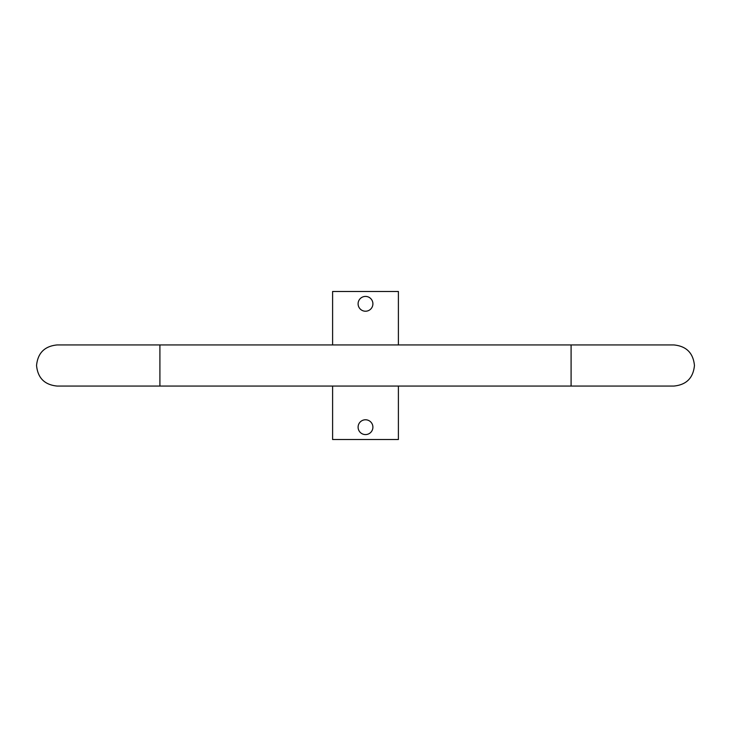 <?xml version="1.0" encoding="UTF-8"?>
<svg xmlns="http://www.w3.org/2000/svg" width="731" height="731" viewBox="0 0 731 731"><rect width="100%" height="100%" fill="white"/><g stroke="black" fill="none" stroke-linecap="round" stroke-linejoin="round"><path stroke-width="1.1" d="M332.605 386.059L332.605 439.514L398.395 439.514L398.395 386.059M398.395 344.941L398.395 291.486L332.605 291.486L332.605 344.941M358.099 303.822A7.401 7.401 0 0 1 365.5 296.42A7.401 7.401 0 0 1 372.901 303.822A7.401 7.401 0 0 1 365.5 311.223A7.401 7.401 0 0 1 358.099 303.822M372.901 427.178A7.401 7.401 0 0 1 365.5 434.579A7.401 7.401 0 0 1 358.099 427.178A7.401 7.401 0 0 1 365.5 419.777A7.401 7.401 0 0 1 372.901 427.178M571.094 344.941L571.094 386.059L673.891 386.059C686.382 384.844 693.235 377.991 694.45 365.5C693.235 353.009 686.382 346.156 673.891 344.941L159.906 344.941L159.906 386.059L57.109 386.059C44.618 384.844 37.765 377.991 36.55 365.5C37.765 353.009 44.618 346.156 57.109 344.941L159.906 344.941M571.094 386.059L159.906 386.059"/></g></svg>
